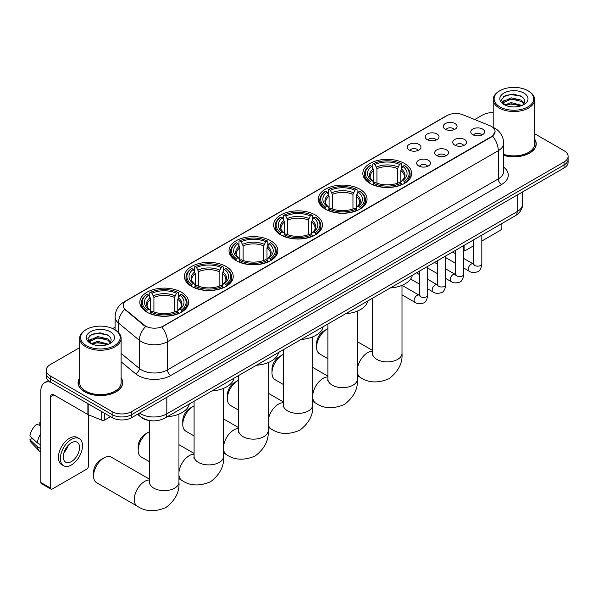 <?xml version="1.0" encoding="UTF-8"?>
<svg xmlns="http://www.w3.org/2000/svg" width="598" height="598" viewBox="0 0 598 598"><rect width="100%" height="100%" fill="white"/><g stroke="black" fill="none" stroke-linecap="round" stroke-linejoin="round"><path stroke-width="0.9" d="M226.081 266.491A24.406 14.09 0 0 0 199.485 263.434A24.406 14.09 0 0 0 184.416 276.455A24.406 14.09 0 0 0 191.569 286.42A24.406 14.09 0 0 0 218.165 289.469A24.406 14.09 0 0 0 233.227 276.455A24.406 14.09 0 0 0 226.081 266.491M359.899 189.23A24.406 14.09 0 0 0 333.303 186.172A24.406 14.09 0 0 0 318.241 199.194A24.406 14.09 0 0 0 325.387 209.158A24.406 14.09 0 0 0 351.983 212.208A24.406 14.09 0 0 0 367.052 199.194A24.406 14.09 0 0 0 359.899 189.23M315.296 214.981A24.406 14.09 0 0 0 288.699 211.931A24.406 14.09 0 0 0 273.63 224.945A24.406 14.09 0 0 0 280.783 234.909A24.406 14.09 0 0 0 307.379 237.967A24.406 14.09 0 0 0 322.442 224.945A24.406 14.09 0 0 0 315.296 214.981M270.685 240.74A24.406 14.09 0 0 0 244.089 237.683A24.406 14.09 0 0 0 229.027 250.704A24.406 14.09 0 0 0 236.173 260.661A24.406 14.09 0 0 0 262.769 263.718A24.406 14.09 0 0 0 277.838 250.704A24.406 14.09 0 0 0 270.685 240.74M181.471 292.243A24.406 14.09 0 0 0 154.875 289.193A24.406 14.09 0 0 0 139.812 302.207A24.406 14.09 0 0 0 146.959 312.171A24.406 14.09 0 0 0 173.555 315.228A24.406 14.09 0 0 0 188.617 302.207A24.406 14.09 0 0 0 181.471 292.243M404.51 163.478A24.406 14.09 0 0 0 377.914 160.421A24.406 14.09 0 0 0 362.844 173.442A24.406 14.09 0 0 0 369.998 183.399A24.406 14.09 0 0 0 396.594 186.456A24.406 14.09 0 0 0 411.656 173.442A24.406 14.09 0 0 0 404.51 163.478M427.234 139.64A6.907 3.984 180 0 1 425.866 138.512A6.907 3.984 180 0 1 428.153 133.556A6.907 3.984 180 0 1 437.003 133.997A6.907 3.984 180 0 1 438.371 138.512A6.907 3.984 180 0 1 427.234 139.64M436.166 140.052A4.141 2.392 0 0 0 435.052 138.886A4.141 2.392 0 0 0 430.971 138.28A4.141 2.392 0 0 0 428.078 140.052M409.196 150.053A6.907 3.984 180 0 1 407.829 148.924A6.907 3.984 180 0 1 410.116 143.969A6.907 3.984 180 0 1 418.966 144.417A6.907 3.984 180 0 1 420.334 148.924A6.907 3.984 180 0 1 409.196 150.053M418.122 150.464A4.141 2.392 0 0 0 417.015 149.298A4.141 2.392 0 0 0 412.926 148.693A4.141 2.392 0 0 0 410.041 150.464M445.278 129.228A6.907 3.984 180 0 1 443.903 128.099A6.907 3.984 180 0 1 446.19 123.143A6.907 3.984 180 0 1 455.041 123.584A6.907 3.984 180 0 1 456.416 128.099A6.907 3.984 180 0 1 445.278 129.228M454.203 129.639A4.141 2.392 0 0 0 453.09 128.473A4.141 2.392 0 0 0 449.008 127.867A4.141 2.392 0 0 0 446.115 129.639M454.749 145.112A6.907 3.984 180 0 1 453.381 143.983A6.907 3.984 180 0 1 455.669 139.028A6.907 3.984 180 0 1 464.519 139.469A6.907 3.984 180 0 1 465.887 143.983A6.907 3.984 180 0 1 454.749 145.112M463.674 145.523A4.141 2.392 0 0 0 462.56 144.357A4.141 2.392 0 0 0 458.479 143.752A4.141 2.392 0 0 0 455.594 145.523M436.712 155.525A6.907 3.984 180 0 1 435.344 154.396A6.907 3.984 180 0 1 437.631 149.44A6.907 3.984 180 0 1 446.482 149.881A6.907 3.984 180 0 1 447.85 154.396A6.907 3.984 180 0 1 436.712 155.525M445.637 155.936A4.141 2.392 0 0 0 444.523 154.77A4.141 2.392 0 0 0 440.442 154.164A4.141 2.392 0 0 0 437.549 155.936M418.675 165.938A6.907 3.984 180 0 1 417.299 164.809A6.907 3.984 180 0 1 419.587 159.853A6.907 3.984 180 0 1 428.445 160.301A6.907 3.984 180 0 1 429.813 164.809A6.907 3.984 180 0 1 418.675 165.938M427.6 166.349A4.141 2.392 0 0 0 426.486 165.19A4.141 2.392 0 0 0 422.405 164.577A4.141 2.392 0 0 0 419.512 166.349M472.786 134.692A6.907 3.984 180 0 1 471.418 133.571A6.907 3.984 180 0 1 473.706 128.607A6.907 3.984 180 0 1 482.556 129.056A6.907 3.984 180 0 1 483.924 133.571A6.907 3.984 180 0 1 472.786 134.692M481.711 135.111A4.141 2.392 0 0 0 480.605 133.945A4.141 2.392 0 0 0 476.516 133.339A4.141 2.392 0 0 0 473.631 135.111M489.784 125.64A12.431 7.176 180 0 1 491.444 126.44A12.431 7.176 180 0 1 495.084 131.515A12.431 7.176 180 0 1 491.444 136.591L163.239 326.082A12.431 7.176 180 0 1 144.26 325.125L125.49 309.644A12.431 7.176 180 0 1 123.24 305.526A12.431 7.176 180 0 1 126.881 300.45L447.05 115.601A12.431 7.176 180 0 1 462.972 114.801L489.784 125.64M149.919 420.573A13.814 7.976 180 0 1 141.18 417.314L137.488 414.265M79.676 377.854A22.335 12.894 0 0 0 78.061 382.668A22.335 12.894 0 0 0 84.61 391.78A22.335 12.894 0 0 0 108.941 394.575A22.335 12.894 0 0 0 122.732 382.668A22.335 12.894 0 0 0 121.117 377.854M495.084 131.515L492.647 136.09L491.444 136.964L161.841 327.084A16.116 9.306 60 0 1 167.47 341.682A18.418 10.637 180 0 1 141.427 341.682A18.418 10.637 180 0 1 139.356 340.262L118.441 323.017A18.418 10.637 180 0 1 115.108 316.918L115.108 329.879M79.676 347.632L50.254 364.623A13.814 7.976 0 0 0 46.21 370.259L46.21 376.277A13.814 7.976 0 0 0 50.254 381.913L112.118 417.628L112.118 414.623A13.814 7.976 0 0 0 131.657 414.623L564.056 164.981A13.814 7.976 0 0 0 568.1 159.337A13.814 7.976 0 0 1 564.056 164.981L131.657 414.623A13.814 7.976 0 0 1 112.118 414.623L50.254 378.908L112.118 414.623L112.118 411.618A13.814 7.976 0 0 0 131.657 411.618L564.056 161.976A13.814 7.976 0 0 0 568.1 156.332A13.814 7.976 0 0 0 564.056 150.696L534.634 133.705M46.21 373.264A13.814 7.976 0 0 0 50.254 378.908A13.814 7.976 0 0 1 46.21 373.264M147.056 327.084L144.26 325.671L124.653 309.338A16.116 10.779 129.5 0 0 118.441 323.017L118.441 332.421M503.68 155.383A22.335 12.894 0 0 0 536.242 143.924A22.335 12.894 0 0 0 534.634 139.117M493.193 112.656A13.814 7.976 0 0 0 482.653 114.973L474.73 119.555M115.108 327.173L112.678 328.579M46.21 370.259A13.814 7.976 0 0 0 50.254 375.895L112.118 411.618M112.118 417.628A13.814 7.976 0 0 0 131.657 417.628L564.056 167.986A13.814 7.976 0 0 0 568.1 162.35L568.1 156.332M463.779 249.202L464.093 249.388A2.302 1.331 120 0 0 464.571 250.442A2.302 1.331 120 0 0 465.722 250.33L473.526 245.823M481.816 241.031L500.234 230.402A2.302 1.331 120 0 0 501.864 227.584L501.864 223.547M464.093 249.388L464.093 245.359M499.913 106.893A19.801 11.429 0 0 0 527.914 106.893A19.801 11.429 0 0 0 527.914 90.724L528.565 91.105A20.721 11.96 0 0 1 534.634 99.56A20.721 11.96 0 0 1 521.845 110.615A20.721 11.96 0 0 1 499.263 108.021A20.721 11.96 0 0 1 493.193 99.56A20.721 11.96 0 0 1 499.263 91.105L499.913 90.724A19.801 11.429 0 0 0 499.913 106.893M503.68 154.329A20.721 11.96 0 0 0 534.634 143.924L534.634 99.56M503.68 155.233A22.104 12.76 0 0 0 536.017 143.924A22.104 12.76 0 0 0 534.634 139.483M504.697 104.964L511.215 102.594L521.987 105.48M505.684 105.412L511.215 103.79L520.865 105.883M504.518 104.874L503.501 102.639L503.86 101.271L511.215 97.818L521.269 100.172L524.027 103.439M503.531 104.216L503.501 102.639M503.576 103.23L503.86 102.467L511.215 99.014L521.269 101.368L523.713 103.932M522.42 105.293A10.405 6.01 0 0 0 522.869 104.897C525.522 102.004 525.171 99.253 521.815 96.637L513.675 94.08L505.28 95.538L501.378 99.866L503.905 104.493M523.878 93.056A14.09 8.133 0 0 0 503.979 93.041A14.09 8.133 0 0 0 503.89 104.523A14.09 8.133 0 0 0 503.95 104.56A14.09 8.133 0 0 0 523.938 104.523A14.09 8.133 0 0 0 523.878 93.056M523.751 104.635L524.767 103.94M528.565 91.105L527.914 90.724A19.801 11.429 0 0 0 499.913 90.724M503.344 96.734L510.4 94.566L520.649 95.934M501.991 102.542L503.912 101.174M507.089 99.941L510.4 99.335L518.69 100.053M507.089 104.717L510.4 104.112L518.69 104.822M501.774 102.153L504.712 100.187M316.596 347.176L316.596 343.416A10.129 5.845 -60 0 1 323.757 331.008L327.016 329.132A14.733 8.507 120 0 0 316.596 347.176A14.733 8.507 120 0 0 319.646 353.919L327.913 358.695M369.557 183.145L370.214 181.396A21.917 12.655 0 0 1 370.214 165.482L371.717 166.349A19.801 11.429 0 0 0 371.717 180.529L373.204 181.373L373.69 183.152M373.69 182.427L373.69 170.52L371.717 166.349M372.816 168.24L372.816 163.972L373.466 163.598A21.917 12.655 0 0 1 401.034 163.598L399.531 164.472A19.801 11.429 0 0 0 374.976 164.472L376.942 168.643L376.942 183.197M397.558 183.197L397.558 168.643L399.531 164.472M390.3 287.967A25.325 14.621 0 0 0 412.396 275.207M372.816 184.408A22.836 13.186 0 0 0 401.692 184.408L401.034 183.28A21.917 12.655 0 0 1 373.466 183.28L372.816 184.797M401.692 184.797L401.692 184.408M370.214 165.482L369.557 165.855A22.836 13.186 0 0 0 364.414 174.19A22.836 13.186 0 0 0 369.557 182.525M401.034 163.598L401.692 163.972L401.692 168.24M373.466 183.28L374.976 182.405A19.801 11.429 0 0 0 399.531 182.405L401.034 183.28M371.717 180.529L370.214 181.396M374.976 164.472L373.466 163.598M373.204 168.913A17.708 10.226 0 0 0 373.204 181.373L373.287 181.426C370.775 178.996 369.751 177.344 370.214 176.47A17.036 9.837 0 0 1 373.69 170.52M404.951 182.525A22.836 13.186 0 0 0 410.093 174.19A22.836 13.186 0 0 0 404.951 165.855L404.293 165.482A21.917 12.655 0 0 1 404.293 181.396L404.951 183.145M404.293 181.396L402.783 180.529A19.801 11.429 0 0 0 402.783 166.349L404.293 165.482M402.783 166.349L400.817 170.52L400.817 182.427L401.295 181.373L402.783 180.529M400.817 170.52A17.036 9.837 0 0 1 404.293 176.47C404.756 177.352 403.725 179.004 401.213 181.426L401.295 181.373A17.708 10.226 0 0 0 401.295 168.913M400.817 183.152L400.817 182.427M327.913 328.661A14.733 8.507 120 0 0 327.016 329.132L323.757 331.008M271.993 372.928L271.993 369.168A10.129 5.845 -60 0 1 279.154 356.767L282.406 354.883A14.733 8.507 120 0 0 271.993 372.928A14.733 8.507 120 0 0 275.043 379.678L283.303 384.447M324.946 208.896L325.604 207.155A21.917 12.655 0 0 1 325.604 191.233L327.113 192.108A19.801 11.429 0 0 0 327.113 206.28L328.601 207.125L329.079 208.904M329.079 208.179L329.079 196.279L327.113 192.108M328.205 193.991L328.205 189.73L328.863 189.357A21.917 12.655 0 0 1 356.43 189.357L354.92 190.224A19.801 11.429 0 0 0 330.365 190.224L332.339 194.395L332.339 208.956M352.955 208.956L352.955 194.395L354.92 190.224M345.689 313.718A25.325 14.621 0 0 0 367.785 300.958M328.205 210.16A22.836 13.186 0 0 0 357.088 210.16L356.43 209.031A21.917 12.655 0 0 1 328.863 209.031L328.205 210.548M357.088 210.548L357.088 210.16M325.604 191.233L324.946 191.607A22.836 13.186 0 0 0 319.803 199.941A22.836 13.186 0 0 0 324.946 208.283M356.43 189.357L357.088 189.73L357.088 193.991M328.863 209.031L330.365 208.164A19.801 11.429 0 0 0 354.92 208.164L356.43 209.031M327.113 206.28L325.604 207.155M330.365 190.224L328.863 189.357M328.601 194.671A17.708 10.226 0 0 0 328.601 207.125L328.683 207.185C326.164 204.748 325.14 203.096 325.611 202.229A17.036 9.837 0 0 1 329.079 196.279M360.34 208.283A22.836 13.186 0 0 0 365.483 199.941A22.836 13.186 0 0 0 360.34 191.607L359.69 191.233A21.917 12.655 0 0 1 359.69 207.155L360.34 208.896M359.69 207.155L358.18 206.28A19.801 11.429 0 0 0 358.18 192.108L359.69 191.233M358.18 192.108L356.206 196.279L356.206 208.179L356.692 207.125L358.18 206.28M356.206 196.279A17.036 9.837 0 0 1 359.682 202.229C360.146 203.103 359.121 204.755 356.61 207.185L356.692 207.125A17.708 10.226 0 0 0 356.692 194.671M356.206 208.904L356.206 208.179M283.303 354.412A14.733 8.507 120 0 0 282.406 354.883L279.154 356.767M227.382 398.687L227.382 394.927A10.129 5.845 -60 0 1 234.543 382.518L237.802 380.634A14.733 8.507 120 0 0 227.382 398.687A14.733 8.507 120 0 0 230.432 405.429L238.692 410.198M280.342 234.648L281 232.906A21.917 12.655 0 0 1 281 216.984L282.503 217.859A19.801 11.429 0 0 0 282.503 232.031L283.99 232.884L284.476 234.655M284.476 233.93L284.476 222.03L282.503 217.859M283.601 219.743L283.601 215.482L284.252 215.108A21.917 12.655 0 0 1 311.82 215.108L310.317 215.975A19.801 11.429 0 0 0 285.762 215.975L287.728 220.146L287.728 234.708M308.344 234.708L308.344 220.146L310.317 215.975M301.078 339.47A25.325 14.621 0 0 0 323.182 326.71M283.601 235.918A22.836 13.186 0 0 0 312.477 235.918L311.82 234.782A21.917 12.655 0 0 1 284.252 234.782L283.601 236.307M312.477 236.307L312.477 235.918M281 216.984L280.342 217.366A22.836 13.186 0 0 0 275.2 225.7A22.836 13.186 0 0 0 280.342 234.035M311.82 215.108L312.477 215.482L312.477 219.743M284.252 234.782L285.762 233.915A19.801 11.429 0 0 0 310.317 233.915L311.82 234.782M282.503 232.031L281 232.906M285.762 215.975L284.252 215.108M283.99 220.423A17.708 10.226 0 0 0 283.99 232.884L284.072 232.936C281.561 230.499 280.537 228.855 281 227.98A17.036 9.837 0 0 1 284.476 222.03M315.737 234.035A22.836 13.186 0 0 0 320.879 225.7A22.836 13.186 0 0 0 315.737 217.366L315.079 216.984A21.917 12.655 0 0 1 315.079 232.906L315.737 234.648M315.079 232.906L313.569 232.031A19.801 11.429 0 0 0 313.569 217.859L315.079 216.984M313.569 217.859L311.603 222.03L311.603 233.93L312.081 232.884L313.569 232.031M311.603 222.03A17.036 9.837 0 0 1 315.071 227.98C315.542 228.855 314.511 230.507 311.999 232.936L312.081 232.884A17.708 10.226 0 0 0 312.081 220.423M311.603 234.655L311.603 233.93M238.692 380.164A14.733 8.507 120 0 0 237.802 380.634L234.543 382.518M182.771 424.438L182.771 420.678A10.129 5.845 -60 0 1 189.94 408.27L193.191 406.393A14.733 8.507 120 0 0 182.771 424.438A14.733 8.507 120 0 0 185.829 431.18L194.088 435.957M235.732 260.407L236.389 258.657A21.917 12.655 0 0 1 236.389 242.743L237.899 243.61A19.801 11.429 0 0 0 237.899 257.79L239.387 258.635L239.865 260.414M239.865 259.689L239.865 247.781L237.899 243.61M238.991 245.501L238.991 241.233L239.649 240.859A21.917 12.655 0 0 1 267.216 240.859L265.706 241.734A19.801 11.429 0 0 0 241.151 241.734L243.124 245.905L243.124 260.459M263.74 260.459L263.74 245.905L265.706 241.734M256.475 365.229A25.325 14.621 0 0 0 278.571 352.469M238.991 261.67A22.836 13.186 0 0 0 267.867 261.67L267.216 260.541A21.917 12.655 0 0 1 239.649 260.541L238.991 262.059M267.867 262.059L267.867 261.67M236.389 242.743L235.732 243.117A22.836 13.186 0 0 0 230.589 251.452A22.836 13.186 0 0 0 235.732 259.786M267.216 240.859L267.867 241.233L267.867 245.501M239.649 260.541L241.151 259.667A19.801 11.429 0 0 0 265.706 259.667L267.216 260.541M237.899 257.79L236.389 258.657M241.151 241.734L239.649 240.859M239.387 246.174A17.708 10.226 0 0 0 239.387 258.635L239.469 258.687C236.95 256.258 235.926 254.606 236.389 253.731A17.036 9.837 0 0 1 239.865 247.781M271.126 259.786A22.836 13.186 0 0 0 276.269 251.452A22.836 13.186 0 0 0 271.126 243.117L270.468 242.743A21.917 12.655 0 0 1 270.468 258.657L271.126 260.407M270.468 258.657L268.965 257.79A19.801 11.429 0 0 0 268.965 243.61L270.468 242.743M268.965 243.61L266.992 247.781L266.992 259.689L267.478 258.635L268.965 257.79M266.992 247.781A17.036 9.837 0 0 1 270.468 253.731C270.931 254.613 269.907 256.265 267.396 258.687L267.478 258.635A17.708 10.226 0 0 0 267.478 246.174M266.992 260.414L266.992 259.689M194.088 405.922A14.733 8.507 120 0 0 193.191 406.393L189.94 408.27M138.168 450.189L138.168 446.429A10.129 5.845 -60 0 1 145.329 434.028L148.588 432.145A14.733 8.507 120 0 0 138.168 450.189A14.733 8.507 120 0 0 141.218 456.939L149.478 461.708M191.128 286.158L191.779 284.416A21.917 12.655 0 0 1 191.779 268.495L193.289 269.369A19.801 11.429 0 0 0 193.289 283.542L194.776 284.386L195.254 286.165M195.254 285.44L195.254 273.54L193.289 269.369M194.38 271.253L194.38 266.992L195.038 266.618A21.917 12.655 0 0 1 222.606 266.618L221.103 267.485A19.801 11.429 0 0 0 196.548 267.485L198.514 271.656L198.514 286.218M219.13 286.218L219.13 271.656L221.103 267.485M211.864 390.98A25.325 14.621 0 0 0 233.968 378.22M194.38 287.421A22.836 13.186 0 0 0 223.263 287.421L222.606 286.293A21.917 12.655 0 0 1 195.038 286.293L194.38 287.81M223.263 287.81L223.263 287.421M191.779 268.495L191.128 268.868A22.836 13.186 0 0 0 185.985 277.203A22.836 13.186 0 0 0 191.128 285.545M222.606 266.618L223.263 266.992L223.263 271.253M195.038 286.293L196.548 285.425A19.801 11.429 0 0 0 221.103 285.425L222.606 286.293M193.289 283.542L191.779 284.416M196.548 267.485L195.038 266.618M194.776 271.933A17.708 10.226 0 0 0 194.776 284.386L194.858 284.446C192.347 282.009 191.323 280.357 191.786 279.49A17.036 9.837 0 0 1 195.254 273.54M226.515 285.545A22.836 13.186 0 0 0 231.665 277.203A22.836 13.186 0 0 0 226.515 268.868L225.865 268.495A21.917 12.655 0 0 1 225.865 284.416L226.515 286.158M225.865 284.416L224.355 283.542A19.801 11.429 0 0 0 224.355 269.369L225.865 268.495M224.355 269.369L222.389 273.54L222.389 285.44L222.867 284.386L224.355 283.542M222.389 273.54A17.036 9.837 0 0 1 225.857 279.49C226.321 280.365 225.297 282.017 222.785 284.446L222.867 284.386A17.708 10.226 0 0 0 222.867 271.933M222.389 286.165L222.389 285.44M149.478 431.674A14.733 8.507 120 0 0 148.588 432.145L145.329 434.028M93.557 475.948L93.557 472.188A10.129 5.845 -60 0 1 100.726 459.78L103.977 457.896A14.733 8.507 120 0 0 93.557 475.948A14.733 8.507 120 0 0 96.614 482.691L137.308 506.192A14.733 8.507 -60 0 1 135.051 494.382A14.733 8.507 -60 0 1 144.679 481.397A14.733 8.507 -60 0 1 149.478 479.977M146.517 311.909L147.175 310.168A21.917 12.655 0 0 1 147.175 294.246L148.678 295.12A19.801 11.429 0 0 0 148.678 309.293L150.173 310.145L150.651 311.917M150.651 311.192L150.651 299.292L148.678 295.12M149.777 297.004L149.777 292.743L150.427 292.37A21.917 12.655 0 0 1 178.002 292.37L176.492 293.237A19.801 11.429 0 0 0 151.937 293.237L153.91 297.408L153.91 311.969M174.526 311.969L174.526 297.408L176.492 293.237M167.261 416.731A25.325 14.621 0 0 0 189.357 403.971M149.777 313.18A22.836 13.186 0 0 0 178.653 313.18L178.002 312.044A21.917 12.655 0 0 1 150.427 312.044L149.777 313.569M178.653 313.569L178.653 313.18M147.175 294.246L146.517 294.62A22.836 13.186 0 0 0 141.375 302.962A22.836 13.186 0 0 0 146.517 311.296M178.002 292.37L178.653 292.743L178.653 297.004M150.427 312.044L151.937 311.177A19.801 11.429 0 0 0 176.492 311.177L178.002 312.044M148.678 309.293L147.175 310.168M151.937 293.237L150.427 292.37M150.173 297.684A17.708 10.226 0 0 0 150.173 310.145L150.255 310.198C147.736 307.761 146.712 306.116 147.175 305.242A17.036 9.837 0 0 1 150.651 299.292M181.912 311.296A22.836 13.186 0 0 0 187.054 302.962A22.836 13.186 0 0 0 181.912 294.62L181.254 294.246A21.917 12.655 0 0 1 181.254 310.168L181.912 311.909M181.254 310.168L179.751 309.293A19.801 11.429 0 0 0 179.751 295.12L181.254 294.246M179.751 295.12L177.778 299.292L177.778 311.192L178.264 310.145L179.751 309.293M177.778 299.292A17.036 9.837 0 0 1 181.254 305.242C181.717 306.116 180.693 307.768 178.174 310.198L178.264 310.145A17.708 10.226 0 0 0 178.264 297.684M177.778 311.917L177.778 311.192M149.478 479.185L111.348 457.171A14.733 8.507 120 0 0 103.977 457.896L100.726 459.78M104.71 413.353L104.71 420.028L110.488 416.694M50.942 382.309A18.418 10.637 -120 0 0 44.626 382.69A18.418 10.637 -120 0 0 40.814 391.122L40.814 482.489L50.583 488.125L50.583 396.766A4.605 2.661 60 0 1 51.533 394.658A4.605 2.661 60 0 1 53.835 394.882L87.884 414.541L87.884 403.635M50.583 488.125A2.302 1.331 120 0 0 51.054 489.179L41.292 483.543A2.302 1.331 -60 0 1 40.814 482.489M51.054 489.179A2.302 1.331 120 0 0 52.205 489.067L86.725 469.138A2.302 1.331 120 0 0 88.347 466.32L88.347 414.758M104.71 420.028A2.302 1.331 180 0 1 101.765 420.177L88.19 414.691A2.302 1.331 180 0 1 87.884 414.541M71.416 461.581A11.512 6.645 120 0 0 78.936 451.438A11.512 6.645 120 0 0 77.172 442.214A11.512 6.645 120 0 0 71.416 442.782A11.512 6.645 120 0 0 63.896 452.925A11.512 6.645 120 0 0 65.66 462.157A11.512 6.645 120 0 0 71.416 461.581M63.979 452.664A11.512 6.645 120 0 0 68.112 445.503M40.814 422.771L39.834 422.48L39.834 424.789L40.814 425.35M79.25 438.626L77.292 437.497A15.653 9.037 120 0 0 69.465 438.274A15.653 9.037 120 0 0 59.239 452.066A15.653 9.037 120 0 0 61.639 464.616L63.59 465.745A15.653 9.037 120 0 0 71.416 464.967A15.653 9.037 120 0 0 81.649 451.169A15.653 9.037 120 0 0 79.25 438.626A15.653 9.037 120 0 0 71.416 439.403A15.653 9.037 120 0 0 61.19 453.194A15.653 9.037 120 0 0 63.59 465.745M40.814 433.535A15.197 8.776 120 0 0 37.353 442.901L29.9 435.927A11.975 6.914 120 0 1 36.583 424.356L40.814 425.641M40.814 444.897L37.353 442.901M33.929 439.702L31.903 438.528L29.9 439.687L37.353 446.661L40.814 448.657M37.353 446.661A15.197 8.776 120 0 0 39.229 450.907A15.197 8.776 120 0 0 40.38 451.811L40.814 452.058M40.814 422.203A11.975 6.914 120 0 0 39.834 422.48M29.9 439.687A11.975 6.914 120 0 0 31.313 442.662L39.229 450.907M86.396 345.629A19.801 11.429 0 0 0 114.397 345.629A19.801 11.429 0 0 0 114.397 329.468L115.048 329.842A20.721 11.96 0 0 1 121.117 338.304A20.721 11.96 0 0 1 108.328 349.352A20.721 11.96 0 0 1 85.746 346.758A20.721 11.96 0 0 1 79.676 338.304A20.721 11.96 0 0 1 85.746 329.842L86.396 329.468A19.801 11.429 0 0 0 86.396 345.629M79.676 338.304L79.676 382.668A20.721 11.96 0 0 0 85.746 391.122A20.721 11.96 0 0 0 108.328 393.716A20.721 11.96 0 0 0 121.117 382.668L121.117 338.304M79.676 378.228A22.104 12.76 0 0 0 78.293 382.668A22.104 12.76 0 0 0 84.767 391.69A22.104 12.76 0 0 0 108.858 394.456A22.104 12.76 0 0 0 122.5 382.668A22.104 12.76 0 0 0 121.117 378.228M91.188 343.708L97.706 341.338L108.47 344.216M92.174 344.156L97.706 342.527L107.356 344.62M91.008 343.611L89.992 341.376L90.343 340.015L97.706 336.562L107.76 338.909L110.518 342.176M90.021 342.953L89.992 341.376M90.059 341.974L90.343 341.204L97.706 337.758L107.76 340.105L110.204 342.669M108.911 344.029A10.405 6.01 0 0 0 109.352 343.633C112.005 340.74 111.654 337.99 108.298 335.381L100.158 332.824L91.763 334.282L87.861 338.603L90.395 343.237M110.361 331.8A14.09 8.133 0 0 0 90.462 331.778A14.09 8.133 0 0 0 90.373 343.267A14.09 8.133 0 0 0 90.433 343.304A14.09 8.133 0 0 0 110.421 343.267A14.09 8.133 0 0 0 110.361 331.8M110.234 343.372L111.25 342.676M115.048 329.842L114.397 329.468A19.801 11.429 0 0 0 86.396 329.468M89.835 335.471L96.883 333.303L107.139 334.671M88.474 341.279L90.395 339.918M93.58 338.677L96.883 338.079L105.181 338.789M93.58 343.454L96.883 342.856L105.181 343.566M88.257 340.897L91.195 338.924M125.49 309.644L125.49 310.19M144.26 325.125L144.26 325.671M491.444 136.591L491.444 136.964M503.68 167.156A23.023 13.291 180 0 1 501.535 184.528L170.729 375.522A4.605 2.661 60 0 1 167.47 369.885L498.284 178.892A18.418 10.637 0 0 0 503.68 171.372L503.68 143.176A18.418 10.637 180 0 1 498.284 150.696A16.116 9.306 -120 0 0 492.647 136.09M170.729 375.522A23.023 13.291 180 0 1 138.168 375.522A23.023 13.291 180 0 1 135.589 373.75L121.117 361.82M145.635 326.523A16.116 10.779 129.5 0 0 139.356 340.262L139.356 368.465A18.418 10.637 0 0 0 141.427 369.885A18.418 10.637 0 0 0 167.47 369.885L167.47 341.682L498.284 150.696L498.284 178.892A4.605 2.661 60 0 0 501.535 184.528M503.68 143.176C503.367 136.553 500.451 131.582 494.942 128.278L492.617 127.142A16.116 7.55 112 0 0 492.401 127.06M125.513 301.392A16.116 9.306 -120 0 0 123.846 302.02C118.329 305.331 115.421 310.295 115.108 316.918M123.846 302.02L445.697 116.199A16.116 9.306 60 0 1 446.915 115.683M131.657 411.618L131.657 417.628M564.056 161.976L564.056 167.986M50.254 375.895L50.254 381.913M121.117 353.425L139.356 368.465A4.605 3.08 -50.5 0 1 135.589 373.75M139.536 413.083A18.418 10.637 0 0 0 140.769 413.868A18.418 10.637 0 0 0 166.82 413.868L517.165 211.602A18.418 10.637 0 0 0 522.562 204.082C522.697 208.65 520.26 212.567 515.259 215.818L164.913 418.084A9.209 5.315 60 0 0 166.82 413.868L166.82 397.326M517.165 195.06L517.165 211.602A9.209 5.315 60 0 1 515.259 215.818M138.788 413.51A9.209 6.159 129.5 0 0 140.395 416.507L137.6 414.205M401.991 285.343L401.991 353.381A14.733 8.507 180 0 1 397.67 359.398A14.733 8.507 180 0 1 376.83 359.398A14.733 8.507 180 0 1 372.517 353.381L372.322 355.115M357.38 369.108A14.733 8.507 -60 0 1 367.718 352.626A14.733 8.507 -60 0 1 372.517 351.213M401.991 353.381C402.746 363.068 398.388 371.537 388.894 378.788C377.884 383.378 368.361 382.922 360.347 377.42A14.733 8.507 -60 0 1 357.38 372.143M397.558 168.643A17.036 9.837 0 0 0 376.942 168.643M398.044 167.036A17.708 10.226 0 0 0 376.463 167.036M357.38 311.095L357.38 379.132A14.733 8.507 180 0 1 353.067 385.149A14.733 8.507 180 0 1 332.226 385.149A14.733 8.507 180 0 1 327.913 379.132L327.719 380.874M312.769 394.867A14.733 8.507 -60 0 1 323.107 378.385A14.733 8.507 -60 0 1 327.913 376.964M357.38 379.132C358.142 388.827 353.777 397.296 344.291 404.54C333.273 409.137 323.757 408.681 315.744 403.172A14.733 8.507 -60 0 1 312.769 397.894M352.955 194.395A17.036 9.837 0 0 0 332.339 194.395M353.433 192.788A17.708 10.226 0 0 0 331.853 192.788M312.769 336.846L312.769 404.891A14.733 8.507 180 0 1 308.456 410.901A14.733 8.507 180 0 1 287.616 410.901A14.733 8.507 180 0 1 283.303 404.891L283.108 406.625M268.166 420.618A14.733 8.507 -60 0 1 278.504 404.136A14.733 8.507 -60 0 1 283.303 402.716M312.769 404.891C313.531 414.578 309.173 423.048 299.68 430.298C288.662 434.888 279.146 434.432 271.133 428.93A14.733 8.507 -60 0 1 268.166 423.653M308.344 220.146A17.036 9.837 0 0 0 287.728 220.146M308.83 218.539A17.708 10.226 0 0 0 287.249 218.539M268.166 362.605L268.166 430.642A14.733 8.507 180 0 1 263.853 436.66A14.733 8.507 180 0 1 243.012 436.66A14.733 8.507 180 0 1 238.692 430.642L238.505 432.376M223.555 446.37A14.733 8.507 -60 0 1 233.893 429.887A14.733 8.507 -60 0 1 238.692 428.474M268.166 430.642C268.928 440.33 264.563 448.799 255.077 456.05C244.059 460.639 234.543 460.183 226.53 454.682A14.733 8.507 -60 0 1 223.555 449.404M263.74 245.905A17.036 9.837 0 0 0 243.124 245.905M264.219 244.298A17.708 10.226 0 0 0 242.639 244.298M223.555 388.356L223.555 456.394A14.733 8.507 180 0 1 219.242 462.411A14.733 8.507 180 0 1 198.401 462.411A14.733 8.507 180 0 1 194.088 456.394L193.894 458.135M178.952 472.128A14.733 8.507 -60 0 1 189.289 455.646A14.733 8.507 -60 0 1 194.088 454.226M223.555 456.394C224.317 466.089 219.959 474.558 210.466 481.801C199.448 486.398 189.932 485.942 181.919 480.433A14.733 8.507 -60 0 1 178.952 475.156M219.13 271.656A17.036 9.837 0 0 0 198.514 271.656M219.616 270.049A17.708 10.226 0 0 0 198.035 270.049M178.952 414.108L178.952 482.152A14.733 8.507 180 0 1 174.631 488.162A14.733 8.507 180 0 1 153.798 488.162A14.733 8.507 180 0 1 149.478 482.152L149.291 483.887M174.526 297.408A17.036 9.837 0 0 0 153.91 297.408M175.005 295.801A17.708 10.226 0 0 0 153.424 295.801M481.816 235.126L481.816 263.77A4.141 2.392 180 0 1 480.411 265.564A4.141 2.392 180 0 1 474.745 265.46A4.141 2.392 180 0 1 473.526 263.77L473.392 264.66L473.765 264.353M481.816 263.77C481.248 268.577 479.76 271.268 477.346 271.828C473.922 272.89 471.172 272.651 469.086 271.118A4.141 2.392 -60 0 1 468.451 267.792A4.141 2.392 -60 0 1 471.157 264.144A4.141 2.392 -60 0 1 471.344 264.047A4.141 2.392 -60 0 1 473.235 263.935L474.072 264.271M463.779 245.539L463.779 274.183A4.141 2.392 180 0 1 462.374 275.977A4.141 2.392 180 0 1 456.7 275.872A4.141 2.392 180 0 1 455.489 274.183L455.355 275.08L455.728 274.774M463.779 274.183C463.211 278.997 461.716 281.68 459.309 282.249C455.885 283.303 453.135 283.063 451.049 281.531A4.141 2.392 -60 0 1 450.414 278.212A4.141 2.392 -60 0 1 453.12 274.557A4.141 2.392 -60 0 1 453.306 274.46A4.141 2.392 -60 0 1 455.19 274.355L456.035 274.684M445.742 255.951L445.742 284.596A4.141 2.392 180 0 1 444.336 286.39A4.141 2.392 180 0 1 438.663 286.285A4.141 2.392 180 0 1 437.452 284.596L437.317 285.493L437.691 285.186M445.742 284.596C445.174 289.41 443.679 292.093 441.272 292.661C437.848 293.723 435.09 293.483 433.012 291.944A4.141 2.392 -60 0 1 432.376 288.625A4.141 2.392 -60 0 1 435.082 284.969A4.141 2.392 -60 0 1 435.269 284.872A4.141 2.392 -60 0 1 437.153 284.768L437.998 285.096M427.705 266.372L427.705 295.008A4.141 2.392 180 0 1 426.299 296.802A4.141 2.392 180 0 1 420.626 296.705A4.141 2.392 180 0 1 419.415 295.008L419.28 295.905L419.647 295.599M427.705 295.008C427.136 299.822 425.641 302.513 423.227 303.074C419.811 304.135 417.053 303.896 414.975 302.356A4.141 2.392 -60 0 1 414.339 299.037A4.141 2.392 -60 0 1 417.045 295.39A4.141 2.392 -60 0 1 417.232 295.285A4.141 2.392 -60 0 1 419.116 295.18L419.96 295.517M50.583 396.766L53.835 394.882M88.19 403.814L88.19 414.691M101.765 420.177L101.765 411.648M445.697 116.199L448.65 114.823M164.913 418.084C157.498 421.814 150.091 421.814 142.683 418.084L140.395 416.507M522.562 204.082L522.562 191.943M464.571 250.442L463.779 249.979M536.017 145.77L536.017 143.924M493.193 127.381L493.193 99.56M360.347 377.42L357.38 375.708M364.414 178.406L364.414 174.19M410.093 178.406L410.093 174.19M372.517 350.413L357.38 341.675M372.517 298.23L372.517 353.381M315.744 403.172L312.769 401.46M319.803 204.157L319.803 199.941M365.483 204.157L365.483 199.941M327.913 376.172L312.769 367.434M327.913 323.981L327.913 379.132M271.133 428.93L268.166 427.211M275.2 229.909L275.2 225.7M320.879 229.909L320.879 225.7M283.303 401.923L268.166 393.185M283.303 349.733L283.303 404.891M226.53 454.682L223.555 452.97M230.589 255.667L230.589 251.452M276.269 255.667L276.269 251.452M238.692 427.675L223.555 418.936M238.692 375.492L238.692 430.642M181.919 480.433L178.952 478.721M185.985 281.419L185.985 277.203M231.665 281.419L231.665 277.203M194.088 453.434L178.952 444.695M194.088 401.243L194.088 456.394M178.952 482.152C179.714 491.84 175.349 500.309 165.863 507.56C154.845 512.15 145.329 511.694 137.308 506.192M141.375 307.17L141.375 302.962M187.054 307.17L187.054 302.962M149.478 420.521L149.478 482.152M469.086 271.118L463.779 268.054M455.489 263.262L445.742 257.633M473.526 239.91L473.526 263.77M473.235 263.935L463.779 258.478M455.489 253.694L452.574 252.012M451.049 281.531L445.742 278.466M437.452 273.682L427.705 268.054M455.489 250.323L455.489 274.183M455.19 274.355L445.742 268.891M437.452 264.107L434.529 262.425M433.012 291.944L427.705 288.879M419.415 284.095L410.654 279.034M437.452 260.735L437.452 284.596M437.153 284.768L427.705 279.311M419.415 274.519L416.492 272.838M414.975 302.356L401.991 294.859M419.415 271.156L419.415 295.008M419.116 295.18L402.035 285.321M44.626 382.69L48.356 380.545M122.5 384.514L122.5 382.668M78.293 384.514L78.293 382.668"/></g></svg>
